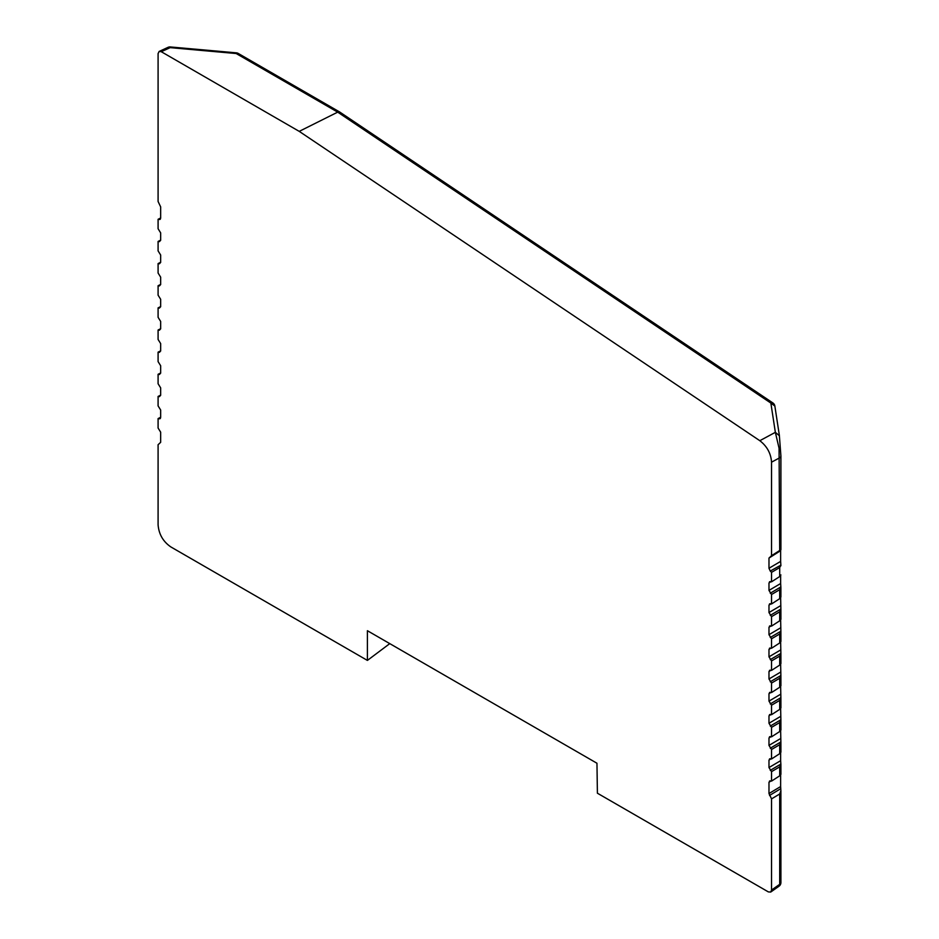 <?xml version="1.0" encoding="UTF-8"?>
<svg xmlns="http://www.w3.org/2000/svg" width="939" height="939" viewBox="0 0 939 939"><rect width="100%" height="100%" fill="white"/><g stroke="black" fill="none" stroke-linecap="round" stroke-linejoin="round"><path stroke-width="1.41" d="M769.511 781.037L770.25 780.908L768.982 782.257L768.982 793.549L771.541 798.889L771.541 890.055L770.719 892.05L768.348 891.897L597.404 793.209L596.958 763.243L367.407 630.715L367.407 660.41L170.851 546.932C163.104 541.592 158.844 534.209 158.092 524.807L158.092 444.722L160.651 442.328L160.651 432.151L158.092 428.043L158.092 418.583L160.053 418.7M770.25 780.908L771.541 781.107L779.699 775.825L779.699 766.846L780.884 764.44L780.908 774.346L779.699 775.825M780.884 587.92L780.884 597.04L779.699 598.671L779.699 589.692L771.541 594.504L771.541 603.965L770.25 603.754L768.982 605.115L768.982 612.545L771.541 616.641L771.541 626.102L770.25 625.902L768.982 627.252L768.982 634.694L771.541 638.79L771.541 648.25L770.25 648.051L768.982 649.401L768.982 656.831L771.541 660.927L771.541 670.387L770.25 670.188L768.982 671.538L768.982 678.979L771.541 683.076L771.541 692.536L770.25 692.336L768.982 693.686L768.982 701.116L771.541 705.224L771.541 714.685L770.25 714.473L768.982 715.823L768.982 723.265L771.541 727.361L771.541 736.822L770.25 736.622L768.982 737.972L768.982 745.402L771.541 749.51L771.541 758.97L770.25 758.759L768.982 760.109L768.982 767.55L771.541 771.647L771.541 781.107M770.25 758.759L769.511 758.9M770.25 736.622L769.511 736.751M770.25 714.473L769.511 714.614M770.25 692.336L769.511 692.466M770.25 670.188L769.511 670.329M770.25 648.051L769.511 648.18M770.25 625.902L769.511 626.031M770.25 603.754L769.511 603.894M771.541 594.504L768.982 590.396L780.638 583.53L780.849 586.957L770.25 593.213M769.511 581.746L770.25 581.617L768.982 582.966L768.982 590.396M770.25 581.617L771.541 581.816L771.541 572.356L779.699 567.555L780.884 565.149L770.25 571.065L771.541 572.356M771.541 555.688L779.699 550.5L779.065 448.243L775.356 432.327L759.815 440.696C767.022 446.248 770.931 453.408 771.541 462.176L771.541 555.688L768.982 558.071L768.982 568.259L770.25 571.065M759.815 440.696L299.224 131.366L337.7 112.14L236.182 53.535L236.358 52.842L170.323 46.95A4.519 4.519 0 0 0 168.022 47.349L159.149 51.434L161.285 51.715L299.224 131.366M160.487 218.94L159.384 219.503L160.651 218.141L160.651 206.862L158.092 201.509L158.092 53.57L159.149 51.434M160.487 418.231L159.384 418.794L160.651 417.444L160.651 410.003L158.092 405.906L158.092 396.446L159.384 396.645L160.651 395.296L160.651 387.854L158.092 383.758L158.092 374.297L159.384 374.508L160.651 373.147L160.651 365.717L158.092 361.621L158.092 352.16L159.384 352.36L160.651 351.01L160.651 343.568L158.092 339.472L158.092 330.012L159.384 330.211L160.651 328.861L160.651 321.431L158.092 317.323L158.092 307.875L159.384 308.074L160.651 306.724L160.651 299.283L158.092 295.186L158.092 285.726L159.384 285.925L160.651 284.576L160.651 277.146L158.092 273.038L158.092 263.577L159.384 263.789L160.651 262.439L160.651 254.997L158.092 250.901L158.092 241.44L159.384 241.64L160.651 240.29L160.651 232.86L158.092 228.752L158.092 219.292L160.053 219.409M771.541 798.889L779.699 793.983L780.884 790.779L780.908 882.543A4.519 2.606 0 0 0 780.884 882.308L780.884 791.694M768.982 793.549L780.638 786.542L780.884 790.779M780.638 786.542L780.638 775.015M771.541 771.647L779.699 766.846M768.982 767.55L780.638 760.684L780.884 764.44M780.638 760.684L780.638 752.867M780.884 742.925L780.908 752.198L780.884 742.303L779.699 744.697L771.541 749.51M780.884 752.045L779.699 753.677L779.699 744.697M771.541 758.97L779.699 753.677M780.638 730.73L780.884 742.303M780.884 720.788L780.908 730.061L780.884 720.154L779.699 722.549L771.541 727.361M780.884 729.908L779.699 731.54L779.699 722.549M771.541 736.822L779.699 731.54M780.638 708.581L780.884 720.154M780.884 698.639L780.908 707.912L780.884 698.017L779.699 700.412L771.541 705.224M780.884 707.76L779.699 709.391L779.699 700.412M771.541 714.685L779.699 709.391M780.638 686.432L780.884 698.017M780.884 676.491L780.908 685.775L780.884 675.869L779.699 678.263L771.541 683.076M780.884 685.611L779.699 687.254L779.699 678.263M771.541 692.536L779.699 687.254M780.638 664.296L780.884 675.869M780.884 654.354L780.908 663.627L780.884 653.732L779.699 656.126L771.541 660.927M780.884 663.474L779.699 665.105L779.699 656.126M771.541 670.387L779.699 665.105M780.638 642.147L780.884 653.732M780.884 632.205L780.908 641.49L780.884 631.583L779.699 633.978L771.541 638.79M780.884 641.325L779.699 642.969L779.699 633.978M771.541 648.25L779.699 642.969M780.638 620.01L780.884 631.583M780.884 610.068L780.908 619.341L780.884 609.434L779.699 611.841L771.541 616.641M780.884 619.188L779.699 620.82L779.699 611.841M771.541 626.102L779.699 620.82M780.638 597.861L780.884 609.434M780.884 597.04L780.849 586.957M771.541 603.965L779.699 598.671M779.699 589.692L780.884 587.298M780.638 583.53L780.638 575.724M780.884 565.783L780.884 565.149M780.884 574.903L779.699 576.534L771.541 581.816M768.982 568.259L780.638 561.393L780.849 564.808M780.638 561.393L780.638 550.665L768.982 558.071M780.732 549.714L780.638 550.665M780.884 456.248L780.908 549.667L779.699 550.5M158.092 219.292L160.651 217.989M158.092 241.44L160.651 240.138M158.092 263.577L160.651 262.274M158.092 285.726L160.651 284.423M158.092 307.875L160.651 306.56M158.092 330.012L160.651 328.709M158.092 352.16L160.651 350.846M158.092 374.297L160.651 372.994M158.092 396.446L160.651 395.131M160.651 417.28L158.092 418.583M367.407 660.41L389.767 643.626M779.382 435.743L775.356 432.327L770.86 403.066L774.851 406.024L779.347 435.285L780.884 455.767A4.519 2.606 0 0 1 780.908 456.002A4.519 2.606 0 0 1 779.699 457.786L771.541 462.176M339.777 112.07L337.7 112.14L770.86 403.066A4.519 2.394 123.9 0 1 772.903 402.96L339.801 112.081M339.672 111.999L238.213 53.429A4.519 2.606 -60 0 0 236.182 53.535L170.135 47.643L170.323 46.95M770.719 892.05L778.983 886.24A4.519 2.512 -125.1 0 0 779.699 884.315L771.541 890.055M778.983 886.24A4.519 4.519 0 0 0 780.908 882.543A4.519 2.606 0 0 1 779.699 884.315L779.699 793.983M780.732 788.701L769.546 795.439M770.907 781.013L768.982 782.257M780.849 764.1L770.25 770.356M770.907 758.865L768.982 760.109M780.849 741.963L770.25 748.219M780.638 738.535L768.982 745.402M770.907 736.728L768.982 737.972M780.849 719.814L770.25 726.07M780.638 716.387L768.982 723.265M770.907 714.579L768.982 715.823M780.849 697.677L770.25 703.921M780.638 694.25L768.982 701.116M770.907 692.442L768.982 693.686M780.849 675.528L770.25 681.784M780.638 672.101L768.982 678.979M770.907 670.293L768.982 671.538M780.849 653.38L770.25 659.636M780.638 649.964L768.982 656.831M770.907 648.145L768.982 649.401M780.849 631.243L770.25 637.499M780.638 627.815L768.982 634.694M770.907 626.008L768.982 627.252M780.849 609.094L770.25 615.35M780.638 605.678L768.982 612.545M770.907 603.859L768.982 605.115M770.907 581.722L768.982 582.966M779.699 576.534L779.699 567.555M168.022 47.349A4.519 2.688 -114.7 0 1 170.135 47.643L161.285 51.715M780.884 765.074L780.884 774.194M780.908 549.667L780.908 456.002L779.347 435.285M774.851 406.024A4.519 4.519 0 0 0 772.903 402.96M238.213 53.429A4.519 4.519 0 0 0 236.358 52.842"/></g></svg>
